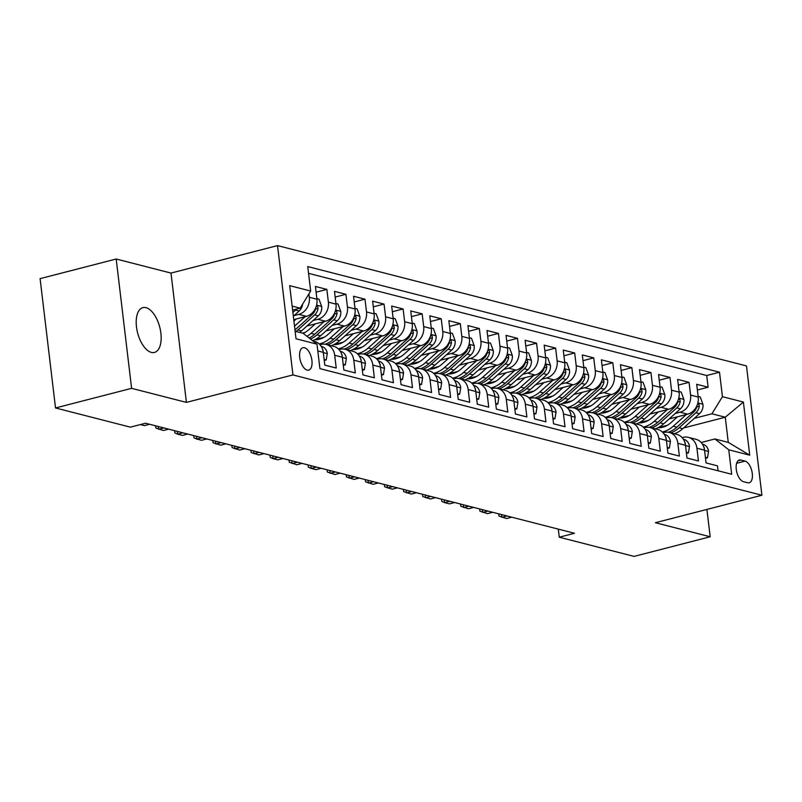 <?xml version="1.0" encoding="UTF-8"?>
<svg xmlns="http://www.w3.org/2000/svg" width="802" height="802" viewBox="0 0 802 802"><rect width="100%" height="100%" fill="white"/><g stroke="black" fill="none" stroke-linecap="round" stroke-linejoin="round"><path stroke-width="1.2" d="M151.347 352.399A23.138 11.439 75.5 0 0 154.465 352.439A23.138 11.439 75.5 0 0 160.42 330.173A23.138 11.439 75.5 0 0 146.014 307.667A23.138 11.439 75.5 0 0 142.906 307.627A23.138 11.439 75.5 0 0 136.941 329.893A23.138 11.439 75.5 0 0 151.347 352.399M307.156 370.103A11.569 5.714 75.5 0 0 308.71 370.123A11.569 5.714 75.5 0 0 311.687 358.985A11.569 5.714 75.5 0 0 304.489 347.727A11.569 5.714 75.5 0 0 302.935 347.717A11.569 5.714 75.5 0 0 299.948 358.845A11.569 5.714 75.5 0 0 307.156 370.103M116.19 259.016L131.608 388.338L186.415 402.393L170.996 273.071L116.19 259.016L40.1 278.635L55.518 407.957L130.345 427.155L145.563 423.235L574.483 533.28L559.265 537.2L634.081 556.398L710.181 536.769L706.913 509.42M170.996 273.071L277.522 245.602L746.482 365.923L761.9 495.235L292.951 374.925L277.522 245.602M317.813 350.945L323.276 352.349L324.8 365.11L336.238 368.048L334.715 355.286L342.344 357.241A14.466 12.13 -75.6 0 0 333.762 346.374L326.133 344.419A14.466 12.13 104.4 0 1 334.715 355.286M342.344 357.241L343.868 370.003L355.306 372.93L353.782 360.178L361.401 362.133A14.466 12.13 -75.6 0 0 352.82 351.266L345.201 349.311A14.466 12.13 104.4 0 1 353.782 360.178M361.401 362.133L362.925 374.895L374.364 377.822L372.84 365.07L380.469 367.025A14.466 12.13 -75.6 0 0 371.887 356.158L364.258 354.203A14.466 12.13 104.4 0 1 372.84 365.07M380.469 367.025L381.993 379.777L393.431 382.714L391.907 369.963L399.536 371.917A14.466 12.13 -75.6 0 0 390.955 361.05L383.326 359.085A14.466 12.13 104.4 0 1 391.907 369.963M399.536 371.917L401.05 384.669L412.489 387.607L410.965 374.845L418.594 376.81A14.466 12.13 -75.6 0 0 410.012 365.933L402.393 363.978A14.466 12.13 104.4 0 1 410.965 374.845M418.594 376.81L420.118 389.561L431.556 392.499L430.032 379.737L437.661 381.692A14.466 12.13 -75.6 0 0 429.08 370.825L421.451 368.87A14.466 12.13 104.4 0 1 430.032 379.737M437.661 381.692L439.175 394.454L450.614 397.391L449.1 384.629L456.719 386.584A14.466 12.13 -75.6 0 0 448.138 375.717L440.519 373.762A14.466 12.13 104.4 0 1 449.1 384.629M456.719 386.584L458.243 399.346L469.681 402.283L468.157 389.521L475.786 391.476A14.466 12.13 -75.6 0 0 467.205 380.609L459.576 378.654A14.466 12.13 104.4 0 1 468.157 389.521M475.786 391.476L477.3 404.238L488.739 407.165L487.225 394.414L494.844 396.368A14.466 12.13 -75.6 0 0 486.263 385.501L478.644 383.546A14.466 12.13 104.4 0 1 487.225 394.414M494.844 396.368L496.368 409.13L507.806 412.058L506.283 399.306L513.912 401.261A14.466 12.13 -75.6 0 0 505.33 390.394L497.701 388.439A14.466 12.13 104.4 0 1 506.283 399.306M513.912 401.261L515.435 414.012L526.874 416.95L525.35 404.198L532.969 406.153A14.466 12.13 -75.6 0 0 524.388 395.286L516.769 393.331A14.466 12.13 104.4 0 1 525.35 404.198M532.969 406.153L534.493 418.905L545.931 421.842L544.408 409.09L552.037 411.045A14.466 12.13 -75.6 0 0 543.455 400.178L535.826 398.213A14.466 12.13 104.4 0 1 544.408 409.09M552.037 411.045L553.56 423.797L564.999 426.734L563.475 413.972L571.104 415.937A14.466 12.13 -75.6 0 0 562.523 405.06L554.894 403.105A14.466 12.13 104.4 0 1 563.475 413.972M571.104 415.937L572.618 428.689L584.057 431.626L582.533 418.865L590.162 420.819A14.466 12.13 -75.6 0 0 581.58 409.952L573.961 407.997A14.466 12.13 104.4 0 1 582.533 418.865M590.162 420.819L591.686 433.581L603.124 436.519L601.6 423.757L609.229 425.712A14.466 12.13 -75.6 0 0 600.648 414.845L593.019 412.89A14.466 12.13 104.4 0 1 601.6 423.757M609.229 425.712L610.743 438.473L622.182 441.411L620.668 428.649L628.287 430.604A14.466 12.13 -75.6 0 0 619.705 419.737L612.086 417.782A14.466 12.13 104.4 0 1 620.668 428.649M628.287 430.604L629.811 443.366L641.249 446.293L639.725 433.541L647.354 435.496A14.466 12.13 -75.6 0 0 638.773 424.629L631.144 422.674A14.466 12.13 104.4 0 1 639.725 433.541M647.354 435.496L648.868 448.258L660.307 451.185L658.793 438.433L666.412 440.388A14.466 12.13 -75.6 0 0 657.83 429.521L650.211 427.566A14.466 12.13 104.4 0 1 658.793 438.433M666.412 440.388L667.936 453.14L679.374 456.077L677.85 443.326L685.479 445.28A14.466 12.13 -75.6 0 0 676.898 434.413L669.269 432.448A14.466 12.13 104.4 0 1 677.85 443.326M685.479 445.28L687.003 458.032L698.442 460.97L696.918 448.208A14.466 12.13 -75.6 0 0 688.337 437.341A14.466 12.13 -75.6 0 0 683.073 437.371L682.131 437.611M669.119 418.955L687.695 414.163A14.466 12.13 -75.6 0 0 698.211 397.04L696.687 384.288L708.126 387.216L697.369 389.993M675.264 413.451L680.076 412.208A14.466 12.13 -75.6 0 0 690.582 395.085L689.058 382.323L678.302 385.1M689.058 382.323L677.62 379.396L679.144 392.148A14.466 12.13 -75.6 0 1 668.637 409.271L650.061 414.063M630.994 409.17L649.57 404.378A14.466 12.13 -75.6 0 0 660.076 387.256L658.562 374.504L670.001 377.441L659.244 380.208M611.936 404.278L630.512 399.486A14.466 12.13 -75.6 0 0 641.019 382.374L639.495 369.612L650.933 372.549L640.176 375.316M592.868 399.386L611.445 394.594A14.466 12.13 -75.6 0 0 621.951 377.481L620.437 364.72L631.866 367.657L621.109 370.434M573.801 394.494L592.387 389.712A14.466 12.13 -75.6 0 0 602.893 372.589L601.37 359.827L612.808 362.765L602.051 365.542M554.743 389.612L573.32 384.82A14.466 12.13 -75.6 0 0 583.826 367.697L582.302 354.935L593.741 357.872L582.984 360.649M535.676 384.719L554.252 379.927A14.466 12.13 -75.6 0 0 564.768 362.805L563.245 350.053L574.683 352.98L563.926 355.757M516.618 379.827L535.195 375.035A14.466 12.13 -75.6 0 0 545.701 357.913L544.177 345.161L555.616 348.088L544.859 350.865M497.551 374.935L516.127 370.143A14.466 12.13 -75.6 0 0 526.633 353.02L525.12 340.269L536.558 343.206L525.801 345.973M478.493 370.043L497.07 365.251A14.466 12.13 -75.6 0 0 507.576 348.128L506.052 335.376L517.49 338.314L506.734 341.081M459.426 365.151L478.002 360.359A14.466 12.13 -75.6 0 0 488.508 343.246L486.994 330.484L498.433 333.421L487.676 336.198M440.368 360.258L458.945 355.476A14.466 12.13 -75.6 0 0 469.451 338.354L467.927 325.592L479.365 328.529L468.609 331.306M421.301 355.376L439.877 350.584A14.466 12.13 -75.6 0 0 450.383 333.462L448.869 320.7L460.298 323.637L449.541 326.414M402.233 350.484L420.819 345.692A14.466 12.13 -75.6 0 0 431.326 328.569L429.802 315.808L441.24 318.745L430.484 321.522M383.176 345.592L401.752 340.8A14.466 12.13 -75.6 0 0 412.258 323.677L410.734 310.925L422.173 313.853L411.416 316.63M364.108 340.7L382.684 335.908A14.466 12.13 -75.6 0 0 393.201 318.785L391.677 306.033L403.115 308.96L392.358 311.737M345.05 335.807L363.627 331.015A14.466 12.13 -75.6 0 0 374.133 313.893L372.609 301.141L384.048 304.078L373.291 306.845M325.983 330.915L344.559 326.123A14.466 12.13 -75.6 0 0 355.065 309.011L353.552 296.249L364.99 299.186L354.233 301.953M306.925 326.023L325.502 321.231A14.466 12.13 -75.6 0 0 336.008 304.118L334.484 291.357L345.923 294.294L335.166 297.071M293.743 319.617L306.434 316.349A14.466 12.13 -75.6 0 0 316.94 299.226L315.427 286.464L326.865 289.402L316.108 292.179M326.133 344.419A14.466 12.13 104.4 0 0 320.87 344.449L319.928 344.69M345.201 349.311A14.466 12.13 104.4 0 0 339.938 349.331L338.995 349.582M364.258 354.203A14.466 12.13 104.4 0 0 359.005 354.223L358.063 354.474M383.326 359.085A14.466 12.13 104.4 0 0 378.063 359.116L377.12 359.356M402.393 363.978A14.466 12.13 104.4 0 0 397.13 364.008L396.188 364.248M421.451 368.87A14.466 12.13 104.4 0 0 416.188 368.9L415.246 369.141M440.519 373.762A14.466 12.13 104.4 0 0 435.255 373.792L434.313 374.033M459.576 378.654A14.466 12.13 104.4 0 0 454.313 378.684L453.371 378.925M478.644 383.546A14.466 12.13 104.4 0 0 473.38 383.577L472.438 383.817M497.701 388.439A14.466 12.13 104.4 0 0 492.438 388.459L491.506 388.709M516.769 393.331A14.466 12.13 104.4 0 0 511.506 393.351L510.563 393.592M535.826 398.213A14.466 12.13 104.4 0 0 530.573 398.243L529.631 398.484M554.894 403.105A14.466 12.13 104.4 0 0 549.631 403.135L548.688 403.376M573.961 407.997A14.466 12.13 104.4 0 0 568.698 408.028L567.756 408.268M593.019 412.89A14.466 12.13 104.4 0 0 587.756 412.92L586.813 413.16M612.086 417.782A14.466 12.13 104.4 0 0 606.823 417.812L605.881 418.053M631.144 422.674A14.466 12.13 104.4 0 0 625.881 422.694L624.938 422.945M650.211 427.566A14.466 12.13 104.4 0 0 644.948 427.586L644.006 427.837M669.269 432.448A14.466 12.13 104.4 0 0 664.016 432.478L663.074 432.719M745.078 461.11L740.888 460.027A11.208 5.534 75.5 0 0 739.374 460.017A11.208 5.534 75.5 0 0 736.487 470.804A11.208 5.534 75.5 0 0 743.464 481.701L747.664 482.774A11.208 5.534 75.5 0 0 749.168 482.794A11.208 5.534 75.5 0 0 752.055 472.007A11.208 5.534 75.5 0 0 745.078 461.11L736.637 463.285M295.136 331.266L303.156 333.321L317.001 344.168L319.918 368.629L731.685 474.273L728.767 449.802L714.923 438.965L701.199 442.503M317.001 344.168L296.028 338.785L289.692 285.652L310.665 291.036L307.747 266.575L719.514 372.208L722.432 396.679L743.394 402.063L749.73 455.185L728.767 449.802M293.993 315.627L298.815 314.384L306.434 316.349M313.061 320.519L317.873 319.276L325.502 321.231M302.304 333.101L305.141 332.369M332.128 325.411L336.94 324.168L344.559 326.123M315.617 339.477L324.208 337.261M351.186 330.304L355.998 329.061L363.627 331.015M334.685 344.369L343.266 342.153M370.253 335.196L375.065 333.953L382.684 335.908M353.752 349.261L362.334 347.045M389.311 340.088L394.123 338.845L401.752 340.8M372.81 354.143L381.391 351.938M408.378 344.97L413.19 343.737L420.819 345.692M391.877 359.035L400.459 356.82M427.436 349.862L432.248 348.629L439.877 350.584M410.935 363.928L419.516 361.712M446.503 354.755L451.315 353.512L458.945 355.476M430.002 368.82L438.584 366.604M465.561 359.647L470.383 358.404L478.002 360.359M449.06 373.712L457.651 371.496M484.629 364.539L489.441 363.296L497.07 365.251M468.127 378.604L476.709 376.389M503.696 369.431L508.508 368.188L516.127 370.143M487.185 383.496L495.776 381.281M522.754 374.323L527.566 373.08L535.195 375.035M506.252 388.379L514.834 386.173M541.821 379.216L546.633 377.973L554.252 379.927M525.32 393.271L533.901 391.055M560.879 384.098L565.691 382.865L573.32 384.82M544.378 398.163L552.959 395.947M579.946 388.99L584.758 387.747L592.387 389.712M563.445 403.055L572.026 400.84M599.004 393.882L603.826 392.639L611.445 394.594M582.503 407.947L591.084 405.732M618.071 398.774L622.883 397.531L630.512 399.486M601.57 412.84L610.152 410.624M637.139 403.667L641.951 402.424L649.57 404.378M620.628 417.732L629.219 415.516M656.196 408.559L661.008 407.316L668.637 409.271M639.695 422.614L648.277 420.408M708.126 387.216L706.722 375.506L308.559 273.352M308.92 293.883L309.321 297.271A14.466 12.13 104.4 0 1 298.815 314.384M326.865 289.402L328.379 302.164A14.466 12.13 104.4 0 1 317.873 319.276M345.923 294.294L347.446 307.046A14.466 12.13 104.4 0 1 336.94 324.168M364.99 299.186L366.504 311.938A14.466 12.13 104.4 0 1 355.998 329.061M384.048 304.078L385.572 316.83A14.466 12.13 104.4 0 1 375.065 333.953M403.115 308.96L404.639 321.722A14.466 12.13 104.4 0 1 394.123 338.845M422.173 313.853L423.697 326.615A14.466 12.13 104.4 0 1 413.19 343.737M441.24 318.745L442.764 331.507A14.466 12.13 104.4 0 1 432.248 348.629M460.298 323.637L461.822 336.399A14.466 12.13 104.4 0 1 451.315 353.512M479.365 328.529L480.889 341.281A14.466 12.13 104.4 0 1 470.383 358.404M498.433 333.421L499.947 346.173A14.466 12.13 104.4 0 1 489.441 363.296M517.49 338.314L519.014 351.065A14.466 12.13 104.4 0 1 508.508 368.188M536.558 343.206L538.072 355.958A14.466 12.13 104.4 0 1 527.566 373.08M555.616 348.088L557.139 360.85A14.466 12.13 104.4 0 1 546.633 377.973M574.683 352.98L576.207 365.742A14.466 12.13 104.4 0 1 565.691 382.865M593.741 357.872L595.264 370.634A14.466 12.13 104.4 0 1 584.758 387.747M612.808 362.765L614.332 375.526A14.466 12.13 104.4 0 1 603.826 392.639M631.866 367.657L633.39 380.409A14.466 12.13 104.4 0 1 622.883 397.531M650.933 372.549L652.457 385.301A14.466 12.13 104.4 0 1 641.951 402.424M670.001 377.441L671.515 390.193A14.466 12.13 104.4 0 1 661.008 407.316M718.091 470.784L717.499 465.862L706.061 462.924L704.537 450.173A14.466 12.13 -75.6 0 0 695.956 439.295L688.337 437.341M714.923 438.965L728.266 442.393L725.269 417.22L711.915 413.802L722.432 396.679M683.585 427.977L725.269 417.22L743.394 402.063M658.763 427.506L667.344 425.301M694.321 418.333L711.915 413.802M131.608 388.338L55.518 407.957M186.415 402.393L292.951 374.925M761.9 495.235L655.374 522.714L710.181 536.769M558.302 529.119L559.265 537.2M292.61 310.103L300.159 308.158L292.128 306.103M706.722 375.506L719.514 372.208M323.276 352.349A14.466 12.13 -75.6 0 0 314.695 341.482L313.031 341.05M310.665 291.036L300.159 308.158M728.266 442.393L749.73 455.185M705.389 457.24L707.494 457.782L708.567 451.285A9.584 8.04 -75.6 0 0 703.153 444.328L702.422 444.107M501.491 514.553L501.821 517.31L507.034 515.967M498.714 513.831L498.984 516.077L506.583 518.533L511.796 517.19M704.387 449.16L704.256 447.827A9.584 8.04 -75.6 0 0 703.765 446.854M705.509 458.293L707.494 457.782M677.52 416.789L670.983 422.654A22.957 19.258 104.4 0 1 657.8 427.797M686.322 414.514L673.239 426.253A27.659 23.198 104.4 0 1 662.332 431.987M698.131 396.429L700.236 396.97L702.973 404.449A9.584 8.04 104.4 0 1 699.504 413.692L682.773 428.699A27.659 23.198 104.4 0 1 674.312 433.742M659.184 427.787A22.957 19.258 104.4 0 1 658.592 427.396M697.008 405.652A9.584 8.04 104.4 0 1 693.59 412.178L676.858 427.185A27.659 23.198 104.4 0 1 668.327 432.258M670.693 432.819A27.659 23.198 -75.6 0 0 679.154 427.767L695.875 412.759A9.584 8.04 -75.6 0 0 699.294 406.233L698.873 404.238L697.539 404.058M686.322 452.348L688.427 452.889L689.499 446.393A9.584 8.04 -75.6 0 0 684.096 439.436L683.364 439.215M482.423 509.661L482.754 512.418L487.967 511.075M479.646 508.949L479.917 511.185L487.526 513.641L492.729 512.298M685.319 444.268L685.189 442.935A9.584 8.04 -75.6 0 0 684.707 441.962M686.452 453.401L688.427 452.889M667.254 447.466L669.369 447.997L670.432 441.501A9.584 8.04 -75.6 0 0 665.028 434.544L664.297 434.323M463.366 504.769L463.696 507.536L468.899 506.192M460.589 504.057L460.859 506.303L468.458 508.759L473.671 507.415M666.261 439.376L666.131 438.042A9.584 8.04 -75.6 0 0 665.64 437.08M667.384 448.508L669.369 447.997M648.196 442.574L650.302 443.115L651.374 436.609A9.584 8.04 -75.6 0 0 645.961 429.651L645.229 429.441M444.298 499.877L444.629 502.643L449.842 501.3M441.521 499.165L441.792 501.41L444.629 502.643L449.401 503.867L454.604 502.523M647.194 434.483L647.064 433.16A9.584 8.04 -75.6 0 0 646.582 432.188M648.317 443.626L650.302 443.115M629.129 437.681L631.234 438.223L632.307 431.717A9.584 8.04 -75.6 0 0 626.903 424.759L626.172 424.549M425.24 494.984L425.571 497.751L430.774 496.408M422.464 494.273L422.724 496.518L430.333 498.974L435.546 497.631M628.136 429.591L627.996 428.268A9.584 8.04 -75.6 0 0 627.515 427.296M629.259 438.734L631.234 438.223M658.452 411.897L651.916 417.762A22.957 19.258 104.4 0 1 638.743 422.905M667.264 409.622L654.181 421.361A27.659 23.198 104.4 0 1 643.274 427.095M679.073 391.536L681.179 392.078L683.916 399.556A9.584 8.04 104.4 0 1 680.437 408.799L663.705 423.807A27.659 23.198 104.4 0 1 655.244 428.859M640.116 422.895A22.957 19.258 104.4 0 1 639.535 422.504M677.941 400.759A9.584 8.04 104.4 0 1 674.532 407.286L657.8 422.293A27.659 23.198 104.4 0 1 649.259 427.366M651.625 427.927A27.659 23.198 -75.6 0 0 660.086 422.875L676.818 407.877A9.584 8.04 -75.6 0 0 680.226 401.341L679.815 399.346L678.472 399.175M639.394 407.005L632.848 412.87A22.957 19.258 104.4 0 1 619.675 418.022M648.196 404.729L635.114 416.469A27.659 23.198 104.4 0 1 624.207 422.203M660.006 386.644L662.111 387.186L664.848 394.664A9.584 8.04 104.4 0 1 661.379 403.907L644.648 418.915A27.659 23.198 104.4 0 1 636.187 423.967M621.059 418.002A22.957 19.258 104.4 0 1 620.467 417.621M658.883 395.867A9.584 8.04 104.4 0 1 655.465 402.393L638.733 417.401A27.659 23.198 104.4 0 1 630.192 422.474M632.567 423.035A27.659 23.198 -75.6 0 0 641.019 417.992L657.75 402.985A9.584 8.04 -75.6 0 0 661.169 396.459L660.748 394.464L659.414 394.283M620.327 402.113L613.791 407.977A22.957 19.258 104.4 0 1 600.608 413.13M629.139 399.847L616.046 411.576A27.659 23.198 104.4 0 1 605.149 417.311M640.948 381.752L643.054 382.293L645.79 389.772A9.584 8.04 104.4 0 1 642.312 399.025L625.58 414.022A27.659 23.198 104.4 0 1 617.119 419.075M601.991 413.11A22.957 19.258 104.4 0 1 601.4 412.729M639.816 390.975A9.584 8.04 104.4 0 1 636.407 397.501L619.675 412.509A27.659 23.198 104.4 0 1 611.134 417.581M613.5 418.143A27.659 23.198 -75.6 0 0 621.961 413.1L638.693 398.093A9.584 8.04 -75.6 0 0 642.101 391.566L641.69 389.572L640.347 389.391M601.259 397.221L594.723 403.085A22.957 19.258 104.4 0 1 581.55 408.238M610.071 394.955L596.989 406.694A27.659 23.198 104.4 0 1 586.082 412.418M621.881 376.86L623.986 377.401L626.723 384.88A9.584 8.04 104.4 0 1 623.244 394.133L606.523 409.13A27.659 23.198 104.4 0 1 598.061 414.183M582.934 408.218A22.957 19.258 104.4 0 1 582.342 407.837M620.748 386.083A9.584 8.04 104.4 0 1 617.339 392.609L600.608 407.616A27.659 23.198 104.4 0 1 592.066 412.689M594.432 413.251A27.659 23.198 -75.6 0 0 602.893 408.208L619.625 393.201A9.584 8.04 -75.6 0 0 623.044 386.674L622.623 384.679L621.279 384.499M610.071 432.789L612.177 433.331L613.249 426.824A9.584 8.04 -75.6 0 0 607.836 419.877L607.104 419.657M406.173 490.092L406.504 492.859L411.717 491.516M403.396 489.38L403.667 491.626L411.266 494.082L416.479 492.739M609.069 424.699L608.939 423.376A9.584 8.04 -75.6 0 0 608.457 422.403M610.192 433.842L612.177 433.331M582.202 392.338L575.666 398.193A22.957 19.258 104.4 0 1 562.483 403.346M591.014 390.063L577.921 401.802A27.659 23.198 104.4 0 1 567.024 407.526M602.813 371.978L604.919 372.509L607.665 379.998A9.584 8.04 104.4 0 1 604.187 389.241L587.455 404.248A27.659 23.198 104.4 0 1 578.994 409.291M563.866 403.326A22.957 19.258 104.4 0 1 563.275 402.945M601.69 381.191A9.584 8.04 104.4 0 1 598.272 387.727L581.55 402.724A27.659 23.198 104.4 0 1 573.009 407.807M575.375 408.358A27.659 23.198 -75.6 0 0 583.836 403.316L600.568 388.308A9.584 8.04 -75.6 0 0 603.976 381.782L603.555 379.787L602.222 379.607M591.004 427.897L593.109 428.438L594.182 421.942A9.584 8.04 -75.6 0 0 588.778 414.985L588.046 414.764L588.778 414.985M387.115 485.2L387.446 487.967L392.649 486.624M384.338 484.488L384.599 486.734L392.208 489.19L397.421 487.847M590.011 419.807L589.871 418.484A9.584 8.04 -75.6 0 0 589.39 417.511M591.134 428.95L593.109 428.438M563.134 387.446L556.598 393.311A22.957 19.258 104.4 0 1 543.425 398.454M571.946 385.171L558.864 396.91A27.659 23.198 104.4 0 1 547.956 402.644M583.756 367.085L585.861 367.627L588.598 375.105A9.584 8.04 104.4 0 1 585.119 384.348L568.397 399.356A27.659 23.198 104.4 0 1 559.936 404.398M544.809 398.434A22.957 19.258 104.4 0 1 544.217 398.053M582.623 376.308A9.584 8.04 104.4 0 1 579.214 382.835L562.483 397.842A27.659 23.198 104.4 0 1 553.941 402.915M556.307 403.476A27.659 23.198 -75.6 0 0 564.768 398.424L581.5 383.416A9.584 8.04 -75.6 0 0 584.919 376.89L584.498 374.895L583.154 374.714M571.946 423.005L574.052 423.546L575.124 417.05A9.584 8.04 -75.6 0 0 569.711 410.093L568.979 409.872M368.048 480.318L368.379 483.075L373.592 481.731M365.271 479.596L365.542 481.842L373.141 484.298L378.354 482.954M570.944 414.925L570.813 413.591A9.584 8.04 -75.6 0 0 570.322 412.619M572.067 424.058L574.052 423.546M544.077 382.554L537.541 388.419A22.957 19.258 104.4 0 1 524.358 393.561M552.889 380.278L539.796 392.018A27.659 23.198 104.4 0 1 528.899 397.752M564.688 362.193L566.793 362.735L569.54 370.213A9.584 8.04 104.4 0 1 566.062 379.456L549.33 394.464A27.659 23.198 104.4 0 1 540.869 399.506M525.741 393.551A22.957 19.258 104.4 0 1 525.15 393.16M563.565 371.416A9.584 8.04 104.4 0 1 560.147 377.942L543.415 392.95A27.659 23.198 104.4 0 1 534.884 398.023M537.25 398.584A27.659 23.198 -75.6 0 0 545.711 393.531L562.443 378.524A9.584 8.04 -75.6 0 0 565.851 371.998L565.43 370.003L564.097 369.822M552.879 418.113L554.984 418.654L556.057 412.158A9.584 8.04 -75.6 0 0 550.653 405.2L549.921 404.98M348.99 475.426L349.311 478.182L354.524 476.839M346.203 474.714L346.474 476.949L354.083 479.406L359.286 478.062M551.886 410.033L551.746 408.699A9.584 8.04 -75.6 0 0 551.265 407.727M553.009 419.165L554.984 418.654M525.009 377.662L518.473 383.526A22.957 19.258 104.4 0 1 505.3 388.669M533.821 375.386L520.739 387.125A27.659 23.198 104.4 0 1 509.831 392.86M545.631 357.301L547.736 357.842L550.473 365.321A9.584 8.04 104.4 0 1 546.994 374.564L530.262 389.572A27.659 23.198 104.4 0 1 521.811 394.614M506.674 388.659A22.957 19.258 104.4 0 1 506.092 388.268M544.498 366.524A9.584 8.04 104.4 0 1 541.089 373.05L524.358 388.058A27.659 23.198 104.4 0 1 515.816 393.13M518.182 393.692A27.659 23.198 -75.6 0 0 526.643 388.639L543.375 373.642A9.584 8.04 -75.6 0 0 546.784 367.105L546.373 365.11L545.029 364.94M533.821 413.23L535.926 413.762L536.989 407.266A9.584 8.04 -75.6 0 0 531.586 400.308L530.854 400.088M329.923 470.533L330.254 473.3L335.467 471.957M327.146 469.822L327.416 472.057L335.015 474.523L340.228 473.18M532.819 405.14L532.688 403.807A9.584 8.04 -75.6 0 0 532.197 402.845M533.942 414.273L535.926 413.762M505.952 372.77L499.415 378.634A22.957 19.258 104.4 0 1 486.233 383.787M514.754 370.494L501.671 382.233A27.659 23.198 104.4 0 1 490.764 387.967M526.563 352.409L528.668 352.95L531.405 360.429A9.584 8.04 104.4 0 1 527.937 369.672L511.205 384.679A27.659 23.198 104.4 0 1 502.744 389.732M487.616 383.767A22.957 19.258 104.4 0 1 487.025 383.386M525.44 361.632A9.584 8.04 104.4 0 1 522.022 368.158L505.29 383.166A27.659 23.198 104.4 0 1 496.759 388.238M499.125 388.8A27.659 23.198 -75.6 0 0 507.586 383.747L524.308 368.75A9.584 8.04 -75.6 0 0 527.726 362.223L527.305 360.228L525.972 360.048M514.754 408.338L516.859 408.88L517.932 402.373A9.584 8.04 -75.6 0 0 512.528 395.416L511.796 395.196M310.855 465.641L311.186 468.408L316.399 467.065M308.078 464.929L308.349 467.175L311.186 468.408L315.958 469.631L321.161 468.288M513.751 400.248L513.621 398.925A9.584 8.04 -75.6 0 0 513.14 397.952M514.884 409.391L516.859 408.88M486.884 367.877L480.348 373.742A22.957 19.258 104.4 0 1 467.175 378.895M495.696 365.612L482.614 377.341A27.659 23.198 104.4 0 1 471.706 383.075M507.506 347.517L509.611 348.058L512.348 355.537A9.584 8.04 104.4 0 1 508.869 364.79L492.137 379.787A27.659 23.198 104.4 0 1 483.676 384.84M468.548 378.875A22.957 19.258 104.4 0 1 467.967 378.494M506.373 356.74A9.584 8.04 104.4 0 1 502.964 363.266L486.233 378.273A27.659 23.198 104.4 0 1 477.691 383.346M480.057 383.907A27.659 23.198 -75.6 0 0 488.518 378.865L505.25 363.857A9.584 8.04 -75.6 0 0 508.658 357.331L508.247 355.336L506.904 355.156M495.686 403.446L497.801 403.987L498.864 397.481A9.584 8.04 -75.6 0 0 493.461 390.524L492.729 390.313L493.461 390.524M291.798 460.749L292.128 463.516L297.331 462.173M289.021 460.037L289.281 462.283L296.89 464.739L302.103 463.396M494.694 395.356L494.563 394.033A9.584 8.04 -75.6 0 0 494.072 393.06M495.816 404.499L497.801 403.987M467.827 362.985L461.28 368.85A22.957 19.258 104.4 0 1 448.107 374.003M476.629 360.72L463.546 372.449A27.659 23.198 104.4 0 1 452.639 378.183M488.438 342.624L490.543 343.166L493.28 350.644A9.584 8.04 104.4 0 1 489.811 359.897L473.08 374.895A27.659 23.198 104.4 0 1 464.619 379.947M449.491 373.983A22.957 19.258 104.4 0 1 448.899 373.602M487.315 351.847A9.584 8.04 104.4 0 1 483.897 358.374L467.165 373.381A27.659 23.198 104.4 0 1 458.624 378.454M461 379.015A27.659 23.198 -75.6 0 0 469.451 373.973L486.182 358.965A9.584 8.04 -75.6 0 0 489.601 352.439L489.18 350.444L487.847 350.263M476.629 398.554L478.734 399.095L479.807 392.589A9.584 8.04 -75.6 0 0 474.393 385.642L473.661 385.421M272.73 455.857L273.061 458.624L278.274 457.28M269.953 455.145L270.224 457.391L273.061 458.624L277.833 459.847L283.036 458.503M475.626 390.464L475.496 389.14A9.584 8.04 -75.6 0 0 475.015 388.168M476.749 399.607L478.734 399.095M448.759 358.093L442.223 363.958A22.957 19.258 104.4 0 1 429.04 369.11M457.571 355.827L444.478 367.567A27.659 23.198 104.4 0 1 433.581 373.291M469.381 337.732L471.486 338.274L474.223 345.752A9.584 8.04 104.4 0 1 470.744 355.005L454.012 370.013A27.659 23.198 104.4 0 1 445.551 375.055M430.423 369.09A22.957 19.258 104.4 0 1 429.832 368.709M468.248 346.955A9.584 8.04 104.4 0 1 464.839 353.492L448.107 368.489A27.659 23.198 104.4 0 1 439.566 373.562M441.932 374.123A27.659 23.198 -75.6 0 0 450.393 369.08L467.125 354.073A9.584 8.04 -75.6 0 0 470.533 347.547L470.122 345.552L468.779 345.371M429.692 353.211L423.155 359.075A22.957 19.258 104.4 0 1 409.982 364.218M438.504 350.935L425.421 362.674A27.659 23.198 104.4 0 1 414.514 368.409M450.313 332.85L452.418 333.391L455.155 340.87A9.584 8.04 104.4 0 1 451.676 350.113L434.955 365.121A27.659 23.198 104.4 0 1 426.494 370.163M411.366 364.198A22.957 19.258 104.4 0 1 410.774 363.817M449.18 342.073A9.584 8.04 104.4 0 1 445.772 348.599L429.04 363.597A27.659 23.198 104.4 0 1 420.499 368.679M422.865 369.231A27.659 23.198 -75.6 0 0 431.326 364.188L448.057 349.181A9.584 8.04 -75.6 0 0 451.476 342.654L451.055 340.66L449.711 340.479M410.634 348.319L404.098 354.183A22.957 19.258 104.4 0 1 390.915 359.326M419.446 346.043L406.353 357.782A27.659 23.198 104.4 0 1 395.456 363.517M431.245 327.958L433.351 328.499L436.098 335.978A9.584 8.04 104.4 0 1 432.619 345.221L415.887 360.228A27.659 23.198 104.4 0 1 407.426 365.271M392.298 359.316A22.957 19.258 104.4 0 1 391.707 358.925M430.123 337.181A9.584 8.04 104.4 0 1 426.704 343.707L409.982 358.715A27.659 23.198 104.4 0 1 401.441 363.787M403.807 364.349A27.659 23.198 -75.6 0 0 412.268 359.296L429 344.289A9.584 8.04 -75.6 0 0 432.408 337.762L431.987 335.767L430.654 335.587M457.561 393.662L459.666 394.203L460.739 387.707A9.584 8.04 -75.6 0 0 455.335 380.75L454.604 380.529M253.673 450.965L254.003 453.731L259.206 452.388M250.896 450.253L251.156 452.498L258.765 454.955L263.978 453.611M456.569 385.572L456.428 384.248A9.584 8.04 -75.6 0 0 455.947 383.276M457.691 394.714L459.666 394.203M438.504 388.769L440.609 389.311L441.681 382.815A9.584 8.04 -75.6 0 0 436.268 375.857L435.536 375.637M234.605 446.072L234.936 448.839L240.149 447.496M231.828 445.361L232.099 447.606L239.698 450.062L244.911 448.719M437.501 380.679L437.371 379.356A9.584 8.04 -75.6 0 0 436.889 378.384M438.624 389.822L440.609 389.311M419.436 383.877L421.541 384.419L422.614 377.922A9.584 8.04 -75.6 0 0 417.21 370.965L416.479 370.745M215.548 441.19L215.878 443.947L221.081 442.604M212.771 440.478L213.031 442.714L220.64 445.17L225.853 443.827M418.443 375.797L418.303 374.464A9.584 8.04 -75.6 0 0 417.822 373.491M419.566 384.93L421.541 384.419M391.566 343.426L385.03 349.291A22.957 19.258 104.4 0 1 371.857 354.434M400.378 341.151L387.296 352.89A27.659 23.198 104.4 0 1 376.389 358.624M412.188 323.066L414.293 323.607L417.03 331.086A9.584 8.04 104.4 0 1 413.551 340.329L396.82 355.336A27.659 23.198 104.4 0 1 388.368 360.379M373.241 354.424A22.957 19.258 104.4 0 1 372.649 354.033M411.055 332.289A9.584 8.04 104.4 0 1 407.647 338.815L390.915 353.822A27.659 23.198 104.4 0 1 382.374 358.895M384.739 359.456A27.659 23.198 -75.6 0 0 393.201 354.404L409.932 339.406A9.584 8.04 -75.6 0 0 413.351 332.87L412.93 330.875L411.586 330.705M400.378 378.985L402.484 379.526L403.556 373.03A9.584 8.04 -75.6 0 0 398.143 366.073L397.411 365.852M196.48 436.298L196.811 439.065L202.024 437.722M193.703 435.586L193.974 437.822L196.811 439.065L201.573 440.278L206.786 438.935M399.376 370.905L399.246 369.572A9.584 8.04 -75.6 0 0 398.754 368.599M400.499 380.038L402.484 379.526M372.509 338.534L365.973 344.399A22.957 19.258 104.4 0 1 352.79 349.552M381.321 336.259L368.228 347.998A27.659 23.198 104.4 0 1 357.321 353.732M393.12 318.173L395.226 318.715L397.962 326.193A9.584 8.04 104.4 0 1 394.494 335.437L377.762 350.444A27.659 23.198 104.4 0 1 369.301 355.497M354.173 349.532A22.957 19.258 104.4 0 1 353.582 349.141M391.998 327.396A9.584 8.04 104.4 0 1 388.579 333.923L371.847 348.93A27.659 23.198 104.4 0 1 363.316 354.003M365.682 354.564A27.659 23.198 -75.6 0 0 374.143 349.512L390.865 334.514A9.584 8.04 -75.6 0 0 394.283 327.978L393.862 325.993L392.529 325.812M381.311 374.103L383.416 374.644L384.489 368.138A9.584 8.04 -75.6 0 0 379.085 361.181L378.354 360.96M177.422 431.406L177.743 434.173L182.956 432.829M174.635 430.694L174.906 432.94L177.743 434.173L182.515 435.396L187.718 434.052M380.318 366.013L380.178 364.689A9.584 8.04 -75.6 0 0 379.697 363.717M381.441 375.146L383.416 374.644M353.441 333.642L346.905 339.507A22.957 19.258 104.4 0 1 333.732 344.659M362.253 331.376L349.171 343.106A27.659 23.198 104.4 0 1 338.264 348.84M374.063 313.281L376.168 313.823L378.905 321.301A9.584 8.04 104.4 0 1 375.426 330.544L358.695 345.552A27.659 23.198 104.4 0 1 350.243 350.604M335.106 344.639A22.957 19.258 104.4 0 1 334.524 344.258M372.93 322.504A9.584 8.04 104.4 0 1 369.522 329.031L352.79 344.038A27.659 23.198 104.4 0 1 344.248 349.111M346.614 349.672A27.659 23.198 -75.6 0 0 355.075 344.629L371.807 329.622A9.584 8.04 -75.6 0 0 375.216 323.096L374.805 321.101L373.461 320.92M362.253 369.211L364.359 369.752L365.421 363.246A9.584 8.04 -75.6 0 0 360.018 356.288L359.286 356.078L360.018 356.288M158.355 426.514L158.686 429.281L163.899 427.937M155.578 425.802L155.849 428.047L163.448 430.504L168.661 429.16M361.251 361.121L361.121 359.797A9.584 8.04 -75.6 0 0 360.629 358.825M362.374 370.263L364.359 369.752M334.384 328.75L327.838 334.614A22.957 19.258 104.4 0 1 314.665 339.767M343.186 326.484L330.103 338.213A27.659 23.198 104.4 0 1 319.196 343.948M354.995 308.389L357.101 308.93L359.837 316.409A9.584 8.04 104.4 0 1 356.369 325.662L339.637 340.66A27.659 23.198 104.4 0 1 331.176 345.712M316.048 339.747A22.957 19.258 104.4 0 1 315.457 339.366M353.872 317.612A9.584 8.04 104.4 0 1 350.454 324.138L333.722 339.146A27.659 23.198 104.4 0 1 325.191 344.218M327.557 344.78A27.659 23.198 -75.6 0 0 336.018 339.737L352.74 324.73A9.584 8.04 -75.6 0 0 356.158 318.204L355.737 316.209L354.404 316.028M343.186 364.319L345.291 364.86L346.364 358.354A9.584 8.04 -75.6 0 0 340.95 351.406L340.218 351.186M140.35 424.579L144.39 425.611L149.593 424.268M342.183 356.228L342.053 354.905A9.584 8.04 -75.6 0 0 341.572 353.933M343.306 365.371L345.291 364.86M315.316 323.858L308.78 329.722A22.957 19.258 104.4 0 1 303.196 333.351M324.128 321.592L311.036 333.331A27.659 23.198 104.4 0 1 306.986 336.319M335.938 303.497L338.043 304.038L340.78 311.517A9.584 8.04 104.4 0 1 337.301 320.77L320.569 335.777A27.659 23.198 104.4 0 1 312.539 340.67M334.805 312.72A9.584 8.04 104.4 0 1 331.396 319.256L314.665 334.254A27.659 23.198 104.4 0 1 309.181 338.043M310.514 339.086A27.659 23.198 -75.6 0 0 316.95 334.845L333.682 319.838A9.584 8.04 -75.6 0 0 337.091 313.311L336.68 311.316L335.336 311.136M324.118 359.426L326.224 359.968L327.296 353.461A9.584 8.04 -75.6 0 0 321.893 346.514L321.161 346.294M323.126 351.336L322.985 350.013A9.584 8.04 -75.6 0 0 322.504 349.04M324.249 360.479L326.224 359.968M296.259 318.975L293.913 321.071M305.061 316.7L294.524 326.153M316.87 298.615L318.975 299.146L321.712 306.635A9.584 8.04 104.4 0 1 318.244 315.878L301.512 330.885A27.659 23.198 104.4 0 1 299.637 332.419M315.747 307.828A9.584 8.04 104.4 0 1 312.329 314.364L295.597 329.361A27.659 23.198 104.4 0 1 294.976 329.913M296.008 331.487A27.659 23.198 -75.6 0 0 297.883 329.953L314.615 314.945A9.584 8.04 -75.6 0 0 318.033 308.419L317.612 306.424L316.269 306.244M302.635 304.118A9.584 8.04 104.4 0 1 299.176 310.986L293.342 316.219M292.89 312.449L295.557 310.053A9.584 8.04 -75.6 0 0 296.479 309.111M680.076 412.208L687.695 414.163M690.582 395.085L698.211 397.04M309.321 297.271L316.94 299.226M328.379 302.164L336.008 304.118M347.446 307.046L355.065 309.011M366.504 311.938L374.133 313.893M385.572 316.83L393.201 318.785M404.639 321.722L412.258 323.677M423.697 326.615L431.326 328.569M442.764 331.507L450.383 333.462M461.822 336.399L469.451 338.354M480.889 341.281L488.508 343.246M499.947 346.173L507.576 348.128M519.014 351.065L526.633 353.02M538.072 355.958L545.701 357.913M557.139 360.85L564.768 362.805M576.207 365.742L583.826 367.697M595.264 370.634L602.893 372.589M614.332 375.526L621.951 377.481M633.39 380.409L641.019 382.374M652.457 385.301L660.076 387.256M671.515 390.193L679.144 392.148M696.918 448.208L704.537 450.173M738.071 460.759L740.888 460.027M704.577 450.423L708.537 451.446M702.442 444.148L703.153 444.328M702.913 404.258L697.84 402.955M676.858 427.185L673.239 426.253M682.773 428.699L679.154 427.767M693.59 412.178L692.296 411.847M699.504 413.692L695.875 412.759M696.758 406.895L699.294 406.233M685.509 445.541L689.469 446.554M683.384 439.255L684.096 439.436M666.442 440.649L670.412 441.661M664.317 434.363L665.028 434.544M647.384 435.757L651.344 436.769M645.259 429.471L645.961 429.651M628.317 430.864L632.287 431.877M626.192 424.579L626.903 424.759M683.845 399.366L678.783 398.073M657.8 422.293L654.181 421.361M663.705 423.807L660.086 422.875M674.532 407.286L673.229 406.955M680.437 408.799L676.818 407.877M677.69 402.002L680.226 401.341M664.788 394.474L659.715 393.18M638.733 417.401L635.114 416.469M644.648 418.915L641.019 417.992M655.465 402.393L654.171 402.063M661.379 403.907L657.75 402.985M658.622 397.11L661.169 396.459M645.72 389.592L640.648 388.288M619.675 412.509L616.046 411.576M625.58 414.022L621.961 413.1M636.407 397.501L635.104 397.17M642.312 399.025L638.693 398.093M639.565 392.218L642.101 391.566M626.653 384.699L621.59 383.396M600.608 407.616L596.989 406.694M606.523 409.13L602.893 408.208M617.339 392.609L616.046 392.278M623.244 394.133L619.625 393.201M620.497 387.326L623.044 386.674M609.259 425.972L613.219 426.995M607.134 419.697L607.836 419.877M607.595 379.807L602.523 378.504M581.55 402.724L577.921 401.802M587.455 404.248L583.836 403.316M598.272 387.727L596.979 387.386M604.187 389.241L600.568 388.308M601.44 382.434L603.976 381.782M590.192 421.08L594.162 422.103M588.528 374.915L583.465 373.612M562.483 397.842L558.864 396.91M568.397 399.356L564.768 398.424M579.214 382.835L577.921 382.504M585.119 384.348L581.5 383.416M582.372 377.541L584.919 376.89M571.134 416.188L575.094 417.21M569.009 409.912L569.711 410.093M569.47 370.023L564.397 368.719M543.415 392.95L539.796 392.018M549.33 394.464L545.711 393.531M560.147 377.942L558.854 377.612M566.062 379.456L562.443 378.524M563.315 372.659L565.851 371.998M552.067 411.306L556.037 412.318M549.941 405.02L550.653 405.2M550.403 365.131L545.34 363.837M524.358 388.058L520.739 387.125M530.262 389.572L526.643 388.639M541.089 373.05L539.796 372.719M546.994 374.564L543.375 373.642M544.247 367.767L546.784 367.105M532.999 406.413L536.969 407.426M530.874 400.128L531.586 400.308M531.345 360.238L526.272 358.945M505.29 383.166L501.671 382.233M511.205 384.679L507.586 383.747M522.022 368.158L520.729 367.827M527.937 369.672L524.308 368.75M525.18 362.875L527.726 362.223M513.942 401.521L517.902 402.534M511.816 395.236L512.528 395.416M512.277 355.356L507.215 354.053M486.233 378.273L482.614 377.341M492.137 379.787L488.518 378.865M502.964 363.266L501.661 362.935M508.869 364.79L505.25 363.857M506.122 357.983L508.658 357.331M494.874 396.629L498.844 397.642M493.22 350.464L488.147 349.161M467.165 373.381L463.546 372.449M473.08 374.895L469.451 373.973M483.897 358.374L482.603 358.043M489.811 359.897L486.182 358.965M487.055 353.091L489.601 352.439M475.817 391.737L479.776 392.759M473.691 385.451L474.393 385.642M474.152 345.572L469.08 344.269M448.107 368.489L444.478 367.567M454.012 370.013L450.393 369.08M464.839 353.492L463.536 353.151M470.744 355.005L467.125 354.073M467.997 348.198L470.533 347.547M455.085 340.68L450.022 339.376M429.04 363.597L425.421 362.674M434.955 365.121L431.326 364.188M445.772 348.599L444.478 348.268M451.676 350.113L448.057 349.181M448.93 343.306L451.476 342.654M436.027 335.787L430.955 334.484M409.982 358.715L406.353 357.782M415.887 360.228L412.268 359.296M426.704 343.707L425.411 343.376M432.619 345.221L429 344.289M429.872 338.424L432.408 337.762M456.749 386.845L460.719 387.867M454.624 380.569L455.335 380.75M437.692 381.952L441.651 382.975M435.566 375.677L436.268 375.857M418.624 377.06L422.594 378.083M416.499 370.785L417.21 370.965M416.96 330.895L411.897 329.592M390.915 353.822L387.296 352.89M396.82 355.336L393.201 354.404M407.647 338.815L406.353 338.484M413.551 340.329L409.932 339.406M410.804 333.532L413.351 332.87M399.566 372.178L403.526 373.191M397.441 365.892L398.143 366.073M397.902 326.003L392.83 324.71M371.847 348.93L368.228 347.998M377.762 350.444L374.143 349.512M388.579 333.923L387.286 333.592M394.494 335.437L390.865 334.514M391.747 328.64L394.283 327.978M380.499 367.286L384.459 368.298M378.374 361L379.085 361.181M378.835 321.111L373.772 319.818M352.79 344.038L349.171 343.106M358.695 345.552L355.075 344.629M369.522 329.031L368.228 328.7M375.426 330.544L371.807 329.622M372.679 323.747L375.216 323.096M361.431 362.394L365.401 363.406M359.777 316.229L354.705 314.925M333.722 339.146L330.103 338.213M339.637 340.66L336.018 339.737M350.454 324.138L349.161 323.808M356.369 325.662L352.74 324.73M353.612 318.855L356.158 318.204M342.374 357.502L346.334 358.514M340.248 351.216L340.95 351.406M340.71 311.336L335.647 310.033M314.665 334.254L311.036 333.331M320.569 335.777L316.95 334.845M331.396 319.256L330.093 318.915M337.301 320.77L333.682 319.838M334.554 313.963L337.091 313.311M323.306 352.609L327.276 353.632M321.181 346.334L321.893 346.514M321.652 306.444L316.579 305.141M295.597 329.361L294.885 329.181M301.512 330.885L297.883 329.953M312.329 314.364L311.036 314.033M318.244 315.878L314.615 314.945M315.487 309.071L318.033 308.419M299.176 310.986L295.557 310.053"/></g></svg>
